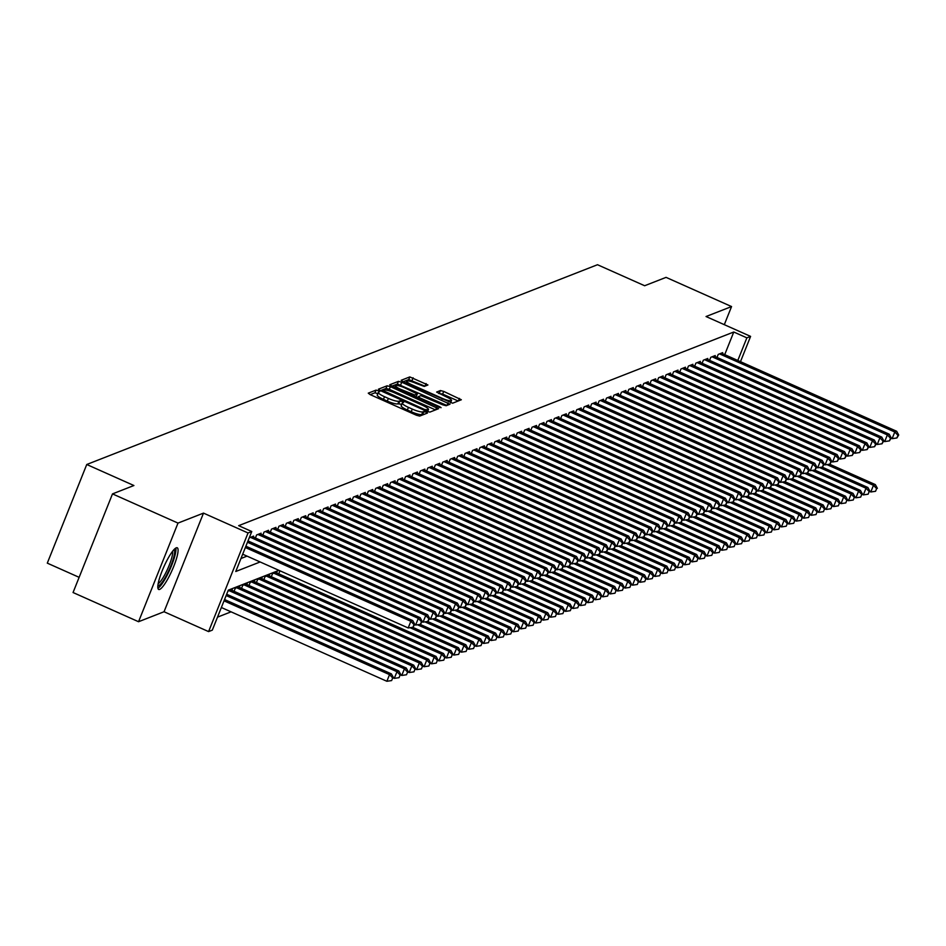 <?xml version="1.0" encoding="UTF-8"?>
<svg xmlns="http://www.w3.org/2000/svg" width="946" height="946" viewBox="0 0 946 946"><rect width="100%" height="100%" fill="white"/><g stroke="black" fill="none" stroke-linecap="round" stroke-linejoin="round"><path stroke-width="1.42" d="M378.341 390.722L376.023 390.119L368.266 393.158L370.099 394.588L416.394 415.223L419.693 416.086L427.462 413.047L426.173 412.042L422.85 411.829A9.188 1.75 21.8 0 1 412.29 409.086L408.435 407.359A9.188 1.75 21.8 0 1 402.239 403.031A9.188 1.75 21.8 0 1 402.535 402.783L403.611 402.334L402.251 401.388L398.94 401.175A9.188 1.75 21.8 0 1 388.368 398.42L384.514 396.705A9.188 1.75 21.8 0 1 378.317 392.377A9.188 1.75 21.8 0 1 378.625 392.117L379.689 391.668L378.341 390.722M377.809 393.654L374.959 392.791L370.217 394.648M424.151 414.336L421.786 414.502L422.85 411.829M401.731 404.309L397.876 403.836L398.94 401.175M176.275 547.829A22.81 4.47 114 0 0 162.984 568.842A22.81 4.47 114 0 0 158.668 589.453A22.81 4.47 114 0 0 159.638 589.417A22.81 4.47 114 0 0 172.917 568.392A22.81 4.47 114 0 0 177.245 547.781A22.81 4.47 114 0 0 176.275 547.829M427.935 384.987L409.807 376.91L401.187 380.28L403.031 381.711L452.614 403.209L461.341 399.756L443.709 391.408L440.41 390.544L436.626 392.07L446.346 396.894A7.674 1.466 21.8 0 1 451.514 400.513A7.674 1.466 21.8 0 1 442.432 398.42L411.959 384.845A7.674 1.466 21.8 0 1 406.78 381.226A7.674 1.466 21.8 0 1 415.862 383.307L424.246 386.429L427.935 384.987M724.719 354.632L733.765 332.011L746.867 337.84L750.592 336.386L740.482 361.668M112.503 493.895L178.002 523.091L138.554 621.723L73.055 592.527L112.503 493.895L133.906 485.523L86.748 464.498L597.494 264.726L644.652 285.739L666.055 277.367L731.554 306.563L706.047 316.532L750.592 336.386M138.554 621.723L164.048 611.743L203.496 513.11L178.002 523.091M203.496 513.11L248.041 532.965L251.766 531.51L235.767 571.49L260.126 561.971M733.765 332.011L238.664 525.669L251.766 531.51M390.379 386.666L387.08 385.802L378.459 389.173L380.304 390.603L426.587 411.238L429.886 412.101L438.518 408.719L390.379 386.666L389.314 389.326L386.015 388.463L380.41 390.651M389.823 384.726L398.443 381.356L401.743 382.219L449.977 404.202L446.181 405.728L442.882 404.864L420.804 395.629L418.262 396.67L420.201 398.018L439.748 406.733L441.096 407.679L438.719 407.135L389.74 384.927M724.305 324.679L731.554 306.563M253.268 537.044L253.634 536.11L249.224 537.836M260.718 534.123L261.084 533.201L256.614 534.951L255.396 537.99M268.156 531.214L268.534 530.292L264.064 532.042L262.846 535.081M275.605 528.306L275.972 527.371L271.502 529.121L270.296 532.16M283.055 525.385L283.422 524.462L278.952 526.213L277.734 529.252M290.493 522.476L290.86 521.553L286.401 523.304L285.184 526.343M297.943 519.567L298.309 518.645L293.839 520.383L292.621 523.434M305.381 516.658L305.759 515.724L301.289 517.474L300.071 520.513M312.83 513.737L313.197 512.815L308.739 514.565L307.521 517.604M320.28 510.828L320.647 509.906L316.177 511.656L314.959 514.695M327.718 507.919L328.096 506.997L323.627 508.735L322.409 511.774M335.168 505.01L335.534 504.076L331.065 505.826L329.858 508.865M342.606 502.09L342.984 501.167L338.514 502.917L337.296 505.956M350.055 499.181L350.422 498.258L345.964 499.996L344.746 503.047M357.505 496.272L357.872 495.337L353.402 497.088L352.184 500.127M364.943 493.351L365.322 492.428L360.852 494.179L359.634 497.218M372.393 490.442L372.759 489.52L368.29 491.27L367.083 494.309M379.843 487.533L380.209 486.611L375.739 488.349L374.521 491.4M387.281 484.624L387.647 483.69L383.189 485.44L381.971 488.479M394.73 481.703L395.097 480.781L390.627 482.531L389.409 485.57M402.168 478.794L402.547 477.872L398.077 479.622L396.859 482.661M409.618 475.885L409.985 474.951L405.527 476.701L404.309 479.74M417.068 472.965L417.434 472.042L412.964 473.792L411.747 476.831M424.506 470.056L424.884 469.133L420.414 470.883L419.196 473.922M431.955 467.147L432.322 466.224L427.852 467.963L426.646 471.013M439.393 464.238L439.772 463.304L435.302 465.054L434.084 468.093M446.843 461.317L447.21 460.395L442.752 462.145L441.534 465.184M454.293 458.408L454.659 457.486L450.19 459.236L448.972 462.275M461.731 455.499L462.109 454.577L457.639 456.315L456.421 459.354M469.181 452.59L469.547 451.656L465.077 453.406L463.871 456.445M476.63 449.669L476.997 448.747L472.527 450.497L471.309 453.536M484.068 446.76L484.435 445.838L479.977 447.576L478.759 450.627M491.518 443.851L491.885 442.917L487.415 444.667L486.197 447.706M498.956 440.931L499.334 440.008L494.864 441.758L493.646 444.797M506.406 438.022L506.772 437.099L502.314 438.849L501.096 441.888M513.855 435.113L514.222 434.19L509.752 435.929L508.534 438.979M521.293 432.204L521.672 431.27L517.202 433.02L515.984 436.059M528.743 429.283L529.11 428.361L524.64 430.111L523.434 433.15M536.181 426.374L536.559 425.452L532.09 427.202L530.872 430.241M543.631 423.465L543.997 422.531L539.539 424.281L538.321 427.32M551.08 420.544L551.447 419.622L546.977 421.372L545.759 424.411M558.518 417.635L558.897 416.713L554.427 418.463L553.209 421.502M565.968 414.726L566.335 413.804L561.865 415.542L560.659 418.593M573.418 411.817L573.784 410.883L569.315 412.633L568.097 415.672M580.856 408.897L581.222 407.974L576.764 409.724L575.546 412.763M588.306 405.988L588.672 405.065L584.202 406.815L582.984 409.855M595.744 403.079L596.122 402.156L591.652 403.895L590.434 406.934M603.193 400.17L603.56 399.236L599.102 400.986L597.884 404.025M610.643 397.249L611.01 396.327L606.54 398.077L605.322 401.116M618.081 394.34L618.459 393.418L613.989 395.156L612.772 398.207M625.531 391.431L625.897 390.497L621.427 392.247L620.221 395.286M632.969 388.51L633.347 387.588L628.877 389.338L627.659 392.377M640.418 385.601L640.785 384.679L636.327 386.429L635.109 389.468M647.868 382.692L648.235 381.77L643.765 383.508L642.547 386.547M655.306 379.784L655.684 378.849L651.215 380.599L649.997 383.638M662.756 376.863L663.122 375.94L658.653 377.69L657.446 380.73M670.206 373.954L670.572 373.031L666.102 374.782L664.884 377.821M677.643 371.045L678.01 370.111L673.552 371.861L672.334 374.9M685.093 368.124L685.46 367.202L680.99 368.952L679.772 371.991M692.531 365.215L692.91 364.293L688.44 366.043L687.222 369.082M699.981 362.306L700.347 361.384L695.889 363.122L694.671 366.173M707.431 359.397L707.797 358.463L703.327 360.213L702.109 363.252M714.869 356.476L715.247 355.554L710.777 357.304L709.559 360.343M240.97 558.495L247.024 556.13M717.009 357.434L718.215 354.395L722.685 352.645L722.318 353.568M217.509 617.147L231.072 611.837M231.947 590.351L232.314 589.429L227.903 591.155M234.076 591.309L235.294 588.27L239.764 586.52L239.385 587.442M241.526 588.388L242.732 585.349L247.202 583.611L246.835 584.533M248.964 585.479L250.182 582.44L254.651 580.69L254.285 581.624M256.413 582.57L257.631 579.531L262.089 577.781L261.723 578.704M263.851 579.662L265.069 576.611L269.539 574.872L269.172 575.795M271.301 576.741L272.519 573.702L276.989 571.952L276.61 572.886M278.751 573.832L279.957 570.805M86.748 464.498L47.3 563.142L79.133 577.332M278.94 570.355L228.305 590.15L212.306 630.142L208.581 631.597L248.041 532.965M164.048 611.743L208.581 631.597M737.809 360.473L746.867 337.84M377.56 394.789A9.188 1.75 21.8 0 0 377.253 395.038A9.188 1.75 21.8 0 0 383.449 399.366L384.514 396.705M397.876 403.836A9.188 1.75 21.8 0 1 387.304 401.092L383.449 399.366M401.471 405.444A9.188 1.75 21.8 0 0 401.175 405.704A9.188 1.75 21.8 0 0 407.359 410.032L408.435 407.359M421.786 414.502A9.188 1.75 21.8 0 1 411.226 411.747L407.359 410.032M435.491 409.902L389.314 389.326M382.858 390.462L424.778 409.571L428.148 409.76A9.188 1.75 21.8 0 0 428.455 409.512A9.188 1.75 21.8 0 0 422.259 405.184L394.494 392.803A9.188 1.75 21.8 0 0 383.922 390.048L382.858 390.462M391.774 386.216L397.379 384.017L398.443 381.356M446.855 405.456L397.379 384.017M404.628 387.813A7.674 1.466 21.8 0 0 395.546 385.72A7.674 1.466 21.8 0 0 400.726 389.338L414.762 394.99L417.304 393.95L404.628 387.813M458.219 401.021L442.645 394.08L438.672 393.477M424.92 386.169L408.743 379.571L403.138 381.77M221.364 607.509L386.867 681.274L389.527 674.616L391.384 673.883L224.557 599.528M224.025 600.84L389.527 674.616L392.696 677.915L391.62 680.576L392.696 677.915M391.384 673.883L393.441 677.62M391.62 680.576L386.867 681.274M242.684 554.19L408.187 627.955L410.848 621.297L245.357 547.533M414.017 624.597L412.953 627.257L414.762 624.301L414.017 624.597L410.848 621.297L412.716 620.564L245.877 546.209M408.187 627.955L412.953 627.257M414.762 624.301L412.716 620.564M173.946 549.673A19.748 3.867 -66 0 1 170.103 567.624A19.748 3.867 -66 0 1 158.656 585.68A19.748 3.867 -66 0 1 157.876 585.74M157.911 588.199A22.669 4.434 114 0 0 169.913 569.492A22.669 4.434 114 0 0 175.802 548.065M158.183 583.623A18.281 3.583 114 0 0 167.82 568.558A18.281 3.583 114 0 0 172.574 551.317M393.311 677.927L394.305 678.365L396.977 671.695L398.834 670.974L226.673 594.242M226.141 595.554L396.977 671.695L400.134 674.995L399.07 677.667L400.134 674.995M398.834 670.974L400.879 674.711M399.07 677.667L394.305 678.365M400.761 675.006L401.754 675.456L404.415 668.787L406.283 668.053L231.013 589.937M229.145 590.671L404.415 668.787L407.584 672.086L406.52 674.746L407.584 672.086M406.283 668.053L408.329 671.79M406.52 674.746L401.754 675.456M408.211 672.098L409.192 672.535L411.865 665.878L413.721 665.144L238.451 587.028M236.595 587.75L411.865 665.878L415.034 669.177L413.958 671.837L415.034 669.177M413.721 665.144L415.767 668.881M413.958 671.837L409.192 672.535M415.649 669.189L416.642 669.626L419.315 662.969L421.171 662.235L245.901 584.12M244.044 584.841L419.315 662.969L422.472 666.256L421.408 668.928L422.472 666.256M421.171 662.235L423.217 665.972M421.408 668.928L416.642 669.626M414.644 624.608L415.637 625.046L418.298 618.388L247.462 542.247M421.467 621.688L420.391 624.348L422.212 621.392L421.467 621.688L418.298 618.388L420.154 617.655L247.994 540.923M415.637 625.046L420.391 624.348M422.212 621.392L420.154 617.655M422.082 621.699L423.075 622.137L425.747 615.468L250.477 537.352M428.905 618.767L427.84 621.439L429.65 618.483L428.905 618.767L425.747 615.468L427.604 614.746L252.334 536.619M423.075 622.137L427.84 621.439M429.65 618.483L427.604 614.746M429.531 618.779L430.525 619.228L433.185 612.559L257.915 534.443M436.354 615.858L435.29 618.518L437.099 615.562L436.354 615.858L433.185 612.559L435.054 611.826L259.783 533.71M430.525 619.228L435.29 618.518M437.099 615.562L435.054 611.826M436.981 615.87L437.963 616.307L440.635 609.65L265.365 531.522M443.792 612.949L442.728 615.61L444.537 612.653L443.792 612.949L440.635 609.65L442.492 608.917L267.221 530.801M437.963 616.307L442.728 615.61M444.537 612.653L442.492 608.917M423.099 666.268L424.092 666.717L426.752 660.048L428.621 659.327L253.351 581.199M251.482 581.932L426.752 660.048L429.922 663.347L428.857 666.019L429.922 663.347M428.621 659.327L430.667 663.063M428.857 666.019L424.092 666.717M444.419 612.961L445.412 613.398L448.073 606.729L272.815 528.613M451.242 610.028L450.178 612.701L451.987 609.744L451.242 610.028L448.073 606.729L449.941 606.008L274.671 527.892M445.412 613.398L450.178 612.701M451.987 609.744L449.941 606.008M430.536 663.359L431.53 663.808L434.202 657.139L436.059 656.406L260.789 578.29M258.932 579.023L434.202 657.139L437.359 660.438L436.295 663.099L437.359 660.438M436.059 656.406L438.104 660.142M436.295 663.099L431.53 663.808M451.869 610.04L452.862 610.489L455.523 603.82L280.252 525.704M458.692 607.119L457.628 609.792L459.437 606.835L458.692 607.119L455.523 603.82L457.391 603.099L282.121 524.971M452.862 610.489L457.628 609.792M459.437 606.835L457.391 603.099M437.986 660.45L438.979 660.887L441.64 654.23L443.508 653.497L268.238 575.381M266.37 576.102L441.64 654.23L444.809 657.529L443.745 660.19L444.809 657.529M443.508 653.497L445.554 657.234M443.745 660.19L438.979 660.887M459.307 607.131L460.3 607.58L462.972 600.911L287.702 522.795M466.13 604.21L465.065 606.871L466.875 603.915L466.13 604.21L462.972 600.911L464.829 600.178L289.559 522.062M460.3 607.58L465.065 606.871M466.875 603.915L464.829 600.178M445.436 657.541L446.429 657.978L449.09 651.309L450.946 650.588L275.676 572.472M273.82 573.193L449.09 651.309L452.259 654.608L451.183 657.281L452.259 654.608M450.946 650.588L453.004 654.325M451.183 657.281L446.429 657.978M466.756 604.222L467.75 604.66L470.41 598.002L295.14 519.874M473.579 601.301L472.515 603.962L474.324 601.006L473.579 601.301L470.41 598.002L472.279 597.269L297.009 519.153M467.75 604.66L472.515 603.962M474.324 601.006L472.279 597.269M452.874 654.62L453.867 655.07L456.54 648.4L458.396 647.679L412.681 627.304M410.056 627.683L456.54 648.4L459.697 651.699L458.633 654.372L459.697 651.699M458.396 647.679L460.442 651.404M458.633 654.372L453.867 655.07M474.206 601.313L475.199 601.751L477.86 595.081L302.59 516.965M481.029 598.38L479.953 601.053L481.774 598.097L481.029 598.38L477.86 595.081L479.717 594.36L304.446 516.232M475.199 601.751L479.953 601.053M481.774 598.097L479.717 594.36M460.324 651.711L461.317 652.149L463.978 645.491L465.846 644.758L420.13 624.384M417.505 624.774L463.978 645.491L467.147 648.79L466.082 651.451L467.147 648.79M465.846 644.758L467.892 648.495M466.082 651.451L461.317 652.149M481.644 598.392L482.637 598.842L485.31 592.172L310.04 514.056M488.467 595.472L487.403 598.132L489.212 595.176L488.467 595.472L485.31 592.172L487.166 591.451L311.896 513.323M482.637 598.842L487.403 598.132M489.212 595.176L487.166 591.451M467.773 648.802L468.755 649.24L471.427 642.582L473.284 641.849L427.58 621.475M424.943 621.865L471.427 642.582L474.585 645.882L473.52 648.542L474.585 645.882M473.284 641.849L475.33 645.586M473.52 648.542L468.755 649.24M489.094 595.483L490.087 595.921L492.748 589.263L317.478 511.136M495.917 592.563L494.853 595.223L496.662 592.267L495.917 592.563L492.748 589.263L494.616 588.53L319.346 510.414M490.087 595.921L494.853 595.223M496.662 592.267L494.616 588.53M475.211 645.893L476.205 646.331L478.865 639.662L480.734 638.94L435.018 618.566M432.393 618.944L478.865 639.662L482.034 642.961L480.97 645.633L482.034 642.961M480.734 638.94L482.779 642.677M480.97 645.633L476.205 646.331M496.544 592.574L497.525 593.012L500.198 586.354L324.927 508.227M503.355 589.642L502.291 592.314L504.1 589.358L503.355 589.642L500.198 586.354L502.054 585.621L326.784 507.505M497.525 593.012L502.291 592.314M504.1 589.358L502.054 585.621M482.661 642.973L483.654 643.422L486.315 636.753L488.171 636.019L442.468 615.645M439.843 616.035L486.315 636.753L489.484 640.052L488.408 642.712L489.484 640.052M488.171 636.019L490.229 639.756M488.408 642.712L483.654 643.422M503.982 589.654L504.975 590.103L507.635 583.434L332.377 505.318M510.805 586.733L509.74 589.405L511.55 586.449L510.805 586.733L507.635 583.434L509.504 582.712L334.234 504.585M504.975 590.103L509.74 589.405M511.55 586.449L509.504 582.712M490.099 640.064L491.092 640.501L493.765 633.844L495.621 633.111L449.906 612.736M447.281 613.126L493.765 633.844L496.922 637.143L495.858 639.803L496.922 637.143M495.621 633.111L497.667 636.847M495.858 639.803L491.092 640.501M511.431 586.745L512.425 587.194L515.085 580.525L339.815 502.409M518.254 583.824L517.178 586.485L518.999 583.528L518.254 583.824L515.085 580.525L516.942 579.792L341.683 501.676M512.425 587.194L517.178 586.485M518.999 583.528L516.942 579.792M497.549 637.155L498.542 637.592L501.203 630.923L503.071 630.202L457.356 609.827M454.73 610.217L501.203 630.923L504.372 634.222L503.307 636.895L504.372 634.222M503.071 630.202L505.117 633.938M503.307 636.895L498.542 637.592M518.869 583.836L519.862 584.273L522.535 577.616L347.265 499.488M525.692 580.915L524.628 583.576L526.437 580.619L525.692 580.915L522.535 577.616L524.391 576.883L349.121 498.767M519.862 584.273L524.628 583.576M526.437 580.619L524.391 576.883M504.998 634.234L505.98 634.683L508.652 628.014L510.509 627.293L464.805 606.918M462.168 607.297L508.652 628.014L511.821 631.313L510.745 633.986L511.821 631.313M510.509 627.293L512.555 631.029M510.745 633.986L505.98 634.683M526.319 580.927L527.312 581.364L529.973 574.695L354.703 496.579M533.142 577.994L532.078 580.667L533.887 577.71L533.142 577.994L529.973 574.695L531.841 573.974L356.571 495.858M527.312 581.364L532.078 580.667M533.887 577.71L531.841 573.974M512.436 631.325L513.43 631.762L516.102 625.105L517.959 624.372L472.243 603.997M469.618 604.388L516.102 625.105L519.259 628.404L518.195 631.065L519.259 628.404M517.959 624.372L520.004 628.109M518.195 631.065L513.43 631.762M533.769 578.006L534.75 578.455L537.423 571.786L362.152 493.67M540.58 575.085L539.516 577.758L541.325 574.79L540.58 575.085L537.423 571.786L539.279 571.065L364.009 492.937M534.75 578.455L539.516 577.758M541.325 574.79L539.279 571.065M519.886 628.416L520.879 628.854L523.54 622.196L525.408 621.463L479.693 601.088M477.068 601.479L523.54 622.196L526.709 625.495L525.645 628.156L526.709 625.495M525.408 621.463L527.454 625.2M525.645 628.156L520.879 628.854M541.207 575.097L542.2 575.535L544.861 568.877L369.602 490.761M548.03 572.176L546.965 574.837L548.775 571.881L548.03 572.176L544.861 568.877L546.729 568.144L371.459 490.028M542.2 575.535L546.965 574.837M548.775 571.881L546.729 568.144M527.324 625.507L528.317 625.945L530.99 619.275L532.846 618.554L487.131 598.179M484.506 598.558L530.99 619.275L534.147 622.574L533.083 625.247L534.147 622.574M532.846 618.554L534.892 622.291M533.083 625.247L528.317 625.945M548.656 572.188L549.65 572.626L552.31 565.968L377.04 487.84M555.479 569.267L554.415 571.928L556.224 568.972L555.479 569.267L552.31 565.968L554.179 565.235L378.908 487.119M549.65 572.626L554.415 571.928M556.224 568.972L554.179 565.235M534.774 622.586L535.767 623.036L538.428 616.366L540.296 615.633L494.581 595.27M491.955 595.649L538.428 616.366L541.597 619.665L540.533 622.326L541.597 619.665M540.296 615.633L542.342 619.37M540.533 622.326L535.767 623.036M556.094 569.279L557.088 569.717L559.76 563.047L384.49 484.931M562.917 566.347L561.853 569.019L563.662 566.063L562.917 566.347L559.76 563.047L561.617 562.326L386.346 484.198M557.088 569.717L561.853 569.019M563.662 566.063L561.617 562.326M542.224 619.677L543.217 620.115L545.877 613.457L547.734 612.724L502.03 592.35M499.393 592.74L545.877 613.457L549.047 616.757L547.971 619.417L549.047 616.757M547.734 612.724L549.792 616.461M547.971 619.417L543.217 620.115M563.544 566.358L564.537 566.808L567.198 560.138L391.928 482.022M570.367 563.438L569.303 566.098L571.112 563.142L570.367 563.438L567.198 560.138L569.066 559.405L393.796 481.289M564.537 566.808L569.303 566.098M571.112 563.142L569.066 559.405M549.661 616.768L550.655 617.206L553.327 610.548L555.184 609.815L509.468 589.441M506.843 589.831L553.327 610.548L556.485 613.836L555.42 616.508L556.485 613.836M555.184 609.815L557.229 613.552M555.42 616.508L550.655 617.206M570.994 563.449L571.987 563.887L574.648 557.229L399.378 479.102M577.817 560.529L576.741 563.189L578.562 560.233L577.817 560.529L574.648 557.229L576.504 556.496L401.234 478.38M571.987 563.887L576.741 563.189M578.562 560.233L576.504 556.496M557.111 613.848L558.105 614.297L560.765 607.628L562.634 606.906L516.918 586.532M514.293 586.91L560.765 607.628L563.934 610.927L562.87 613.599L563.934 610.927M562.634 606.906L564.679 610.643M562.87 613.599L558.105 614.297M578.432 560.54L579.425 560.978L582.097 554.309L406.827 476.193M585.255 557.608L584.19 560.28L586 557.324L585.255 557.608L582.097 554.309L583.954 553.587L408.684 475.471M579.425 560.978L584.19 560.28M586 557.324L583.954 553.587M564.561 610.939L565.542 611.388L568.215 604.719L570.071 603.986L524.368 583.611M521.731 584.001L568.215 604.719L571.372 608.018L570.308 610.678L571.372 608.018M570.071 603.986L572.117 607.722M570.308 610.678L565.542 611.388M585.881 557.62L586.875 558.069L589.535 551.4L414.265 473.284M592.704 554.699L591.64 557.371L593.449 554.415L592.704 554.699L589.535 551.4L591.404 550.678L416.134 472.551M586.875 558.069L591.64 557.371M593.449 554.415L591.404 550.678M571.999 608.03L572.992 608.467L575.653 601.81L577.521 601.077L531.806 580.702M529.181 581.092L575.653 601.81L578.822 605.109L577.758 607.77L578.822 605.109M577.521 601.077L579.567 604.813M577.758 607.77L572.992 608.467M579.449 605.121L580.442 605.558L583.103 598.889L584.959 598.168L539.255 577.793M536.63 578.183L583.103 598.889L586.272 602.188L585.196 604.861L586.272 602.188M584.959 598.168L587.017 601.904M585.196 604.861L580.442 605.558M586.887 602.2L587.88 602.649L590.552 595.98L592.409 595.259L546.693 574.884M544.068 575.263L590.552 595.98L593.71 599.279L592.645 601.952L593.71 599.279M592.409 595.259L594.455 598.984M592.645 601.952L587.88 602.649M593.331 554.711L594.313 555.16L596.985 548.491L421.715 470.375M600.142 551.79L599.078 554.451L600.887 551.494L600.142 551.79L596.985 548.491L598.842 547.758L423.572 469.642M594.313 555.16L599.078 554.451M600.887 551.494L598.842 547.758M600.769 551.802L601.762 552.239L604.423 545.582L429.165 467.454M607.592 548.881L606.528 551.542L608.337 548.585L607.592 548.881L604.423 545.582L606.291 544.849L431.021 466.733M601.762 552.239L606.528 551.542M608.337 548.585L606.291 544.849M608.219 548.893L609.212 549.33L611.873 542.661L436.603 464.545M615.042 545.96L613.966 548.633L615.787 545.676L615.042 545.96L611.873 542.661L613.729 541.94L438.471 463.812M609.212 549.33L613.966 548.633M615.787 545.676L613.729 541.94M594.336 599.291L595.33 599.729L597.99 593.071L599.859 592.338L554.143 571.963M551.518 572.354L597.99 593.071L601.159 596.37L600.095 599.031L601.159 596.37M599.859 592.338L601.904 596.075M600.095 599.031L595.33 599.729M615.657 545.972L616.65 546.421L619.323 539.752L444.052 461.636M622.48 543.051L621.416 545.712L623.225 542.756L622.48 543.051L619.323 539.752L621.179 539.031L445.909 460.903M616.65 546.421L621.416 545.712M623.225 542.756L621.179 539.031M601.786 596.382L602.768 596.82L605.44 590.162L607.297 589.429L561.593 569.054M558.956 569.445L605.44 590.162L608.609 593.461L607.533 596.122L608.609 593.461M607.297 589.429L609.342 593.166M607.533 596.122L602.768 596.82M623.107 543.063L624.1 543.501L626.76 536.843L451.49 458.715M629.93 540.142L628.865 542.803L630.675 539.847L629.93 540.142L626.76 536.843L628.629 536.11L453.359 457.994M624.1 543.501L628.865 542.803M630.675 539.847L628.629 536.11M609.224 593.473L610.217 593.911L612.89 587.241L614.746 586.52L569.031 566.146M566.406 566.524L612.89 587.241L616.047 590.541L614.983 593.213L616.047 590.541M614.746 586.52L616.792 590.257M614.983 593.213L610.217 593.911M630.556 540.154L631.538 540.592L634.21 533.934L458.94 455.806M637.368 537.222L636.303 539.894L638.112 536.938L637.368 537.222L634.21 533.934L636.067 533.201L460.797 455.085M631.538 540.592L636.303 539.894M638.112 536.938L636.067 533.201M616.674 590.552L617.667 591.002L620.328 584.332L622.196 583.599L576.481 563.225M573.855 563.615L620.328 584.332L623.497 587.632L622.433 590.292L623.497 587.632M622.196 583.599L624.242 587.336M622.433 590.292L617.667 591.002M637.994 537.233L638.988 537.683L641.648 531.013L466.39 452.898M644.817 534.313L643.753 536.985L645.562 534.029L644.817 534.313L641.648 531.013L643.517 530.292L468.246 452.164M638.988 537.683L643.753 536.985M645.562 534.029L643.517 530.292M624.112 587.643L625.105 588.081L627.777 581.423L629.634 580.69L583.919 560.316M581.293 560.706L627.777 581.423L630.935 584.723L629.87 587.383L630.935 584.723M629.634 580.69L631.68 584.427M629.87 587.383L625.105 588.081M645.444 534.324L646.437 534.774L649.098 528.105L473.828 449.989M652.267 531.404L651.203 534.064L653.012 531.108L652.267 531.404L649.098 528.105L650.966 527.371L475.696 449.255M646.437 534.774L651.203 534.064M653.012 531.108L650.966 527.371M631.561 584.734L632.555 585.172L635.215 578.503L637.084 577.781L591.368 557.407M588.743 557.797L635.215 578.503L638.384 581.802L637.32 584.474L638.384 581.802M637.084 577.781L639.129 581.518M637.32 584.474L632.555 585.172M652.882 531.416L653.875 531.853L656.548 525.196L481.278 447.068M659.705 528.495L658.641 531.155L660.45 528.199L659.705 528.495L656.548 525.196L658.404 524.462L483.134 446.346M653.875 531.853L658.641 531.155M660.45 528.199L658.404 524.462M639.011 581.814L640.004 582.263L642.665 575.594L644.522 574.872L598.818 554.498M596.181 554.876L642.665 575.594L645.834 578.893L644.758 581.565L645.834 578.893M644.522 574.872L646.579 578.609M644.758 581.565L640.004 582.263M660.332 528.507L661.325 528.944L663.986 522.275L488.715 444.159M667.155 525.574L666.09 528.246L667.9 525.29L667.155 525.574L663.986 522.275L665.854 521.553L490.584 443.438M661.325 528.944L666.09 528.246M667.9 525.29L665.854 521.553M646.449 578.905L647.442 579.342L650.115 572.685L651.971 571.952L606.256 551.577M603.631 551.967L650.115 572.685L653.272 575.984L652.208 578.645L653.272 575.984M651.971 571.952L654.017 575.688M652.208 578.645L647.442 579.342M667.781 525.586L668.775 526.035L671.435 519.366L496.165 441.25M674.604 522.665L673.528 525.337L675.349 522.369L674.604 522.665L671.435 519.366L673.292 518.645L498.022 440.517M668.775 526.035L673.528 525.337M675.349 522.369L673.292 518.645M653.899 575.996L654.892 576.433L657.553 569.776L659.421 569.043L613.706 548.668M611.081 549.058L657.553 569.776L660.722 573.075L659.658 575.736L660.722 573.075M659.421 569.043L661.467 572.779M659.658 575.736L654.892 576.433M675.219 522.677L676.213 523.114L678.885 516.457L503.615 438.341M682.042 519.756L680.978 522.417L682.787 519.46L682.042 519.756L678.885 516.457L680.742 515.724L505.471 437.608M676.213 523.114L680.978 522.417M682.787 519.46L680.742 515.724M661.349 573.087L662.33 573.524L665.003 566.855L666.859 566.134L621.155 545.759M618.518 546.138L665.003 566.855L668.16 570.154L667.096 572.827L668.16 570.154M666.859 566.134L668.905 569.87M667.096 572.827L662.33 573.524M682.669 519.768L683.662 520.205L686.323 513.548L511.053 435.42M689.492 516.847L688.428 519.508L690.237 516.551L689.492 516.847L686.323 513.548L688.191 512.815L512.921 434.699M683.662 520.205L688.428 519.508M690.237 516.551L688.191 512.815M668.787 570.166L669.78 570.615L672.44 563.946L674.309 563.213L628.593 542.85M625.968 543.229L672.44 563.946L675.61 567.245L674.545 569.906L675.61 567.245M674.309 563.213L676.355 566.95M674.545 569.906L669.78 570.615M690.119 516.859L691.1 517.296L693.773 510.627L518.503 432.511M696.93 513.926L695.866 516.599L697.675 513.643L696.93 513.926L693.773 510.627L695.629 509.906L520.359 431.778M691.1 517.296L695.866 516.599M697.675 513.643L695.629 509.906M676.236 567.257L677.23 567.695L679.89 561.037L681.747 560.304L636.043 539.93M633.418 540.32L679.89 561.037L683.059 564.336L681.983 566.997L683.059 564.336M681.747 560.304L683.804 564.041M681.983 566.997L677.23 567.695M697.557 513.938L698.55 514.388L701.211 507.718L525.952 429.602M704.38 511.017L703.316 513.678L705.125 510.722L704.38 511.017L701.211 507.718L703.079 506.985L527.809 428.869M698.55 514.388L703.316 513.678M705.125 510.722L703.079 506.985M683.674 564.348L684.668 564.786L687.34 558.128L689.196 557.395L643.481 537.021M640.856 537.411L687.34 558.128L690.497 561.416L689.433 564.088L690.497 561.416M689.196 557.395L691.242 561.132M689.433 564.088L684.668 564.786M705.007 511.029L706 511.467L708.66 504.809L533.39 426.681M711.83 508.108L710.753 510.769L712.575 507.813L711.83 508.108L708.66 504.809L710.517 504.076L535.259 425.96M706 511.467L710.753 510.769M712.575 507.813L710.517 504.076M691.124 561.427L692.117 561.877L694.778 555.207L696.646 554.486L650.931 534.112M648.306 534.49L694.778 555.207L697.947 558.507L696.883 561.179L697.947 558.507M696.646 554.486L698.692 558.223M696.883 561.179L692.117 561.877M712.444 508.12L713.438 508.558L716.11 501.888L540.84 423.773M719.267 505.188L718.203 507.86L720.012 504.904L719.267 505.188L716.11 501.888L717.967 501.167L542.697 423.051M713.438 508.558L718.203 507.86M720.012 504.904L717.967 501.167M698.574 558.518L699.555 558.968L702.228 552.298L704.084 551.565L658.381 531.191M655.744 531.581L702.228 552.298L705.397 555.598L704.321 558.258L705.397 555.598M704.084 551.565L706.13 555.302M704.321 558.258L699.555 558.968M719.894 505.199L720.887 505.649L723.548 498.98L548.278 420.864M726.717 502.279L725.653 504.951L727.462 501.995L726.717 502.279L723.548 498.98L725.416 498.258L550.146 420.13M720.887 505.649L725.653 504.951M727.462 501.995L725.416 498.258M706.012 555.609L707.005 556.047L709.677 549.39L711.534 548.656L665.818 528.282M663.193 528.672L709.677 549.39L712.835 552.689L711.77 555.349L712.835 552.689M711.534 548.656L713.58 552.393M711.77 555.349L707.005 556.047M727.344 502.291L728.325 502.728L730.998 496.071L555.728 417.955M734.155 499.37L733.091 502.03L734.9 499.074L734.155 499.37L730.998 496.071L732.854 495.337L557.584 417.221M728.325 502.728L733.091 502.03M734.9 499.074L732.854 495.337M713.461 552.701L714.455 553.138L717.115 546.469L718.984 545.747L673.268 525.373M670.643 525.763L717.115 546.469L720.284 549.768L719.22 552.44L720.284 549.768M718.984 545.747L721.029 549.484M719.22 552.44L714.455 553.138M734.782 499.382L735.775 499.819L738.448 493.162L563.177 415.034M741.605 496.461L740.541 499.121L742.35 496.165L741.605 496.461L738.448 493.162L740.304 492.428L565.034 414.313M735.775 499.819L740.541 499.121M742.35 496.165L740.304 492.428M720.899 549.78L721.893 550.229L724.565 543.56L726.422 542.838L680.718 522.464M678.081 522.842L724.565 543.56L727.722 546.859L726.658 549.531L727.722 546.859M726.422 542.838L728.467 546.563M726.658 549.531L721.893 550.229M742.232 496.473L743.225 496.91L745.886 490.241L570.615 412.125M749.055 493.54L747.99 496.212L749.8 493.256L749.055 493.54L745.886 490.241L747.754 489.52L572.484 411.392M743.225 496.91L747.99 496.212M749.8 493.256L747.754 489.52M728.349 546.871L729.342 547.308L732.003 540.651L733.871 539.918L688.156 519.543M685.531 519.933L732.003 540.651L735.172 543.95L734.108 546.611L735.172 543.95M733.871 539.918L735.917 543.654M734.108 546.611L729.342 547.308M749.67 493.552L750.663 494.001L753.335 487.332L578.065 409.216M756.493 490.631L755.428 493.292L757.238 490.335L756.493 490.631L753.335 487.332L755.192 486.611L579.922 408.483M750.663 494.001L755.428 493.292M757.238 490.335L755.192 486.611M735.799 543.962L736.792 544.399L739.453 537.742L741.309 537.009L695.606 516.634M692.969 517.024L739.453 537.742L742.622 541.041L741.546 543.702L742.622 541.041M741.309 537.009L743.367 540.745M741.546 543.702L736.792 544.399M757.119 490.643L758.113 491.08L760.773 484.423L585.503 406.295M763.942 487.722L762.878 490.383L764.687 487.427L763.942 487.722L760.773 484.423L762.642 483.69L587.371 405.574M758.113 491.08L762.878 490.383M764.687 487.427L762.642 483.69M743.237 541.041L744.23 541.49L746.902 534.821L748.759 534.1L703.044 513.725M700.418 514.104L746.902 534.821L750.06 538.12L748.995 540.793L750.06 538.12M748.759 534.1L750.805 537.836M748.995 540.793L744.23 541.49M764.569 487.734L765.562 488.171L768.223 481.514L592.953 403.386M771.392 484.801L770.316 487.474L772.137 484.518L771.392 484.801L768.223 481.514L770.079 480.781L594.809 402.665M765.562 488.171L770.316 487.474M772.137 484.518L770.079 480.781M750.686 538.132L751.68 538.581L754.34 531.912L756.209 531.179L710.493 510.805M707.868 511.195L754.34 531.912L757.51 535.211L756.445 537.872L757.51 535.211M756.209 531.179L758.254 534.916M756.445 537.872L751.68 538.581M772.007 484.813L773 485.263L775.673 478.593L600.403 400.477M778.83 481.892L777.766 484.565L779.575 481.609L778.83 481.892L775.673 478.593L777.529 477.872L602.259 399.744M773 485.263L777.766 484.565M779.575 481.609L777.529 477.872M758.136 535.223L759.118 535.661L761.79 529.003L763.647 528.27L717.943 507.896M715.306 508.286L761.79 529.003L764.947 532.302L763.883 534.963L764.947 532.302M763.647 528.27L765.692 532.007M763.883 534.963L759.118 535.661M779.457 481.904L780.45 482.354L783.111 475.684L607.84 397.568M786.28 478.983L785.215 481.644L787.025 478.688L786.28 478.983L783.111 475.684L784.979 474.951L609.709 396.835M780.45 482.354L785.215 481.644M787.025 478.688L784.979 474.951M765.574 532.314L766.567 532.752L769.228 526.082L771.096 525.361L725.381 504.987M722.756 505.377L769.228 526.082L772.397 529.382L771.333 532.054L772.397 529.382M771.096 525.361L773.142 529.098M771.333 532.054L766.567 532.752M786.906 478.995L787.888 479.433L790.56 472.775L615.29 394.648M793.718 476.075L792.653 478.735L794.463 475.779L793.718 476.075L790.56 472.775L792.417 472.042L617.147 393.926M787.888 479.433L792.653 478.735M794.463 475.779L792.417 472.042M773.024 529.393L774.017 529.843L776.678 523.173L778.534 522.452L732.831 502.078M730.206 502.456L776.678 523.173L779.847 526.473L778.771 529.145L779.847 526.473M778.534 522.452L780.592 526.189M778.771 529.145L774.017 529.843M794.344 476.086L795.338 476.524L797.998 469.855L622.74 391.739M801.167 473.154L800.103 475.826L801.912 472.87L801.167 473.154L797.998 469.855L799.867 469.133L624.597 391.017M795.338 476.524L800.103 475.826M801.912 472.87L799.867 469.133M780.462 526.484L781.455 526.922L784.128 520.265L785.984 519.531L740.269 499.157M737.644 499.547L784.128 520.265L787.285 523.564L786.221 526.224L787.285 523.564M785.984 519.531L788.03 523.268M786.221 526.224L781.455 526.922M801.794 473.166L802.787 473.615L805.448 466.946L630.178 388.83M808.617 470.245L807.541 472.917L809.362 469.949L808.617 470.245L805.448 466.946L807.305 466.224L632.046 388.097M802.787 473.615L807.541 472.917M809.362 469.949L807.305 466.224M787.912 523.576L788.905 524.013L791.566 517.356L793.434 516.622L747.718 496.248M745.093 496.638L791.566 517.356L794.735 520.655L793.67 523.315L794.735 520.655M793.434 516.622L795.48 520.359M793.67 523.315L788.905 524.013M809.232 470.257L810.225 470.694L812.898 464.037L637.628 385.921M816.055 467.336L814.991 469.996L816.8 467.04L816.055 467.336L812.898 464.037L814.754 463.304L639.484 385.188M810.225 470.694L814.991 469.996M816.8 467.04L814.754 463.304M795.361 520.667L796.343 521.104L799.015 514.435L800.872 513.713L755.168 493.339M752.531 493.717L799.015 514.435L802.184 517.734L801.108 520.406L802.184 517.734M800.872 513.713L802.918 517.45M801.108 520.406L796.343 521.104M816.682 467.348L817.675 467.785L820.336 461.128L645.066 383M823.505 464.427L822.441 467.088L824.25 464.131L823.505 464.427L820.336 461.128L822.204 460.395L646.934 382.279M817.675 467.785L822.441 467.088M824.25 464.131L822.204 460.395M802.799 517.746L803.793 518.195L806.465 511.526L808.322 510.793L762.606 490.43M759.981 490.808L806.465 511.526L809.622 514.825L808.558 517.486L809.622 514.825M808.322 510.793L810.367 514.529M808.558 517.486L803.793 518.195M824.132 464.439L825.113 464.876L827.785 458.207L652.515 380.091M830.943 461.506L829.879 464.179L831.688 461.222L830.943 461.506L827.785 458.207L829.642 457.486L654.372 379.358M825.113 464.876L829.879 464.179M831.688 461.222L829.642 457.486M810.249 514.837L811.242 515.274L813.903 508.617L815.771 507.884L770.056 487.509M767.431 487.9L813.903 508.617L817.072 511.916L816.008 514.577L817.072 511.916M815.771 507.884L817.817 511.62M816.008 514.577L811.242 515.274M831.569 461.518L832.563 461.967L835.235 455.298L659.965 377.182M838.393 458.597L837.328 461.258L839.137 458.302L838.393 458.597L835.235 455.298L837.092 454.565L661.822 376.449M832.563 461.967L837.328 461.258M839.137 458.302L837.092 454.565M817.687 511.928L818.68 512.365L821.353 505.696L823.209 504.975L777.506 484.6M774.869 484.991L821.353 505.696L824.51 508.995L823.446 511.668L824.51 508.995M823.209 504.975L825.255 508.712M823.446 511.668L818.68 512.365M839.019 458.609L840.013 459.047L842.673 452.389L667.403 374.261M845.842 455.688L844.778 458.349L846.587 455.393L845.842 455.688L842.673 452.389L844.542 451.656L669.271 373.54M840.013 459.047L844.778 458.349M846.587 455.393L844.542 451.656M825.137 509.007L826.13 509.456L828.791 502.787L830.659 502.066L784.943 481.691M782.318 482.07L828.791 502.787L831.96 506.086L830.895 508.759L831.96 506.086M830.659 502.066L832.705 505.803M830.895 508.759L826.13 509.456M846.457 455.7L847.45 456.138L850.123 449.468L674.853 371.352M853.28 452.767L852.216 455.44L854.025 452.484L853.28 452.767L850.123 449.468L851.979 448.747L676.709 370.631M847.45 456.138L852.216 455.44M854.025 452.484L851.979 448.747M832.586 506.098L833.58 506.548L836.24 499.878L838.097 499.145L792.393 478.771M789.756 479.161L836.24 499.878L839.409 503.177L838.333 505.838L839.409 503.177M838.097 499.145L840.154 502.882M838.333 505.838L833.58 506.548M853.907 452.779L854.9 453.229L857.561 446.559L682.291 368.443M860.73 449.858L859.666 452.531L861.475 449.575L860.73 449.858L857.561 446.559L859.429 445.838L684.159 367.71M854.9 453.229L859.666 452.531M861.475 449.575L859.429 445.838M840.024 503.189L841.018 503.627L843.69 496.969L845.547 496.236L799.831 475.862M797.206 476.252L843.69 496.969L846.847 500.268L845.783 502.929L846.847 500.268M845.547 496.236L847.592 499.973M845.783 502.929L841.018 503.627M861.357 449.87L862.35 450.308L865.011 443.65L689.74 365.534M868.18 446.95L867.104 449.61L868.925 446.654L868.18 446.95L865.011 443.65L866.867 442.917L691.597 364.801M862.35 450.308L867.104 449.61M868.925 446.654L866.867 442.917M847.474 500.28L848.467 500.718L851.128 494.049L852.996 493.327L807.281 472.953M804.656 473.343L851.128 494.049L854.297 497.348L853.233 500.02L854.297 497.348M852.996 493.327L855.042 497.064M853.233 500.02L848.467 500.718M868.795 446.961L869.788 447.399L872.46 440.741L697.19 362.614M875.618 444.041L874.553 446.701L876.363 443.745L875.618 444.041L872.46 440.741L874.317 440.008L699.047 361.892M869.788 447.399L874.553 446.701M876.363 443.745L874.317 440.008M854.924 497.36L855.905 497.809L858.578 491.14L860.434 490.418L814.731 470.044M812.094 470.422L858.578 491.14L861.735 494.439L860.671 497.111L861.735 494.439M860.434 490.418L862.48 494.143M860.671 497.111L855.905 497.809M876.244 444.052L877.238 444.49L879.898 437.821L704.628 359.705M883.067 441.12L882.003 443.792L883.812 440.836L883.067 441.12L879.898 437.821L881.767 437.099L706.496 358.972M877.238 444.49L882.003 443.792M883.812 440.836L881.767 437.099M862.362 494.451L863.355 494.888L866.016 488.231L867.884 487.497L822.169 467.123M819.543 467.513L866.016 488.231L869.185 491.53L868.121 494.19L869.185 491.53M867.884 487.497L869.93 491.234M868.121 494.19L863.355 494.888M883.694 441.132L884.676 441.581L887.348 434.912L712.078 356.796M890.505 438.211L889.441 440.871L891.25 437.915L890.505 438.211L887.348 434.912L889.205 434.179L713.934 356.063M884.676 441.581L889.441 440.871M891.25 437.915L889.205 434.179M869.812 491.542L870.805 491.979L873.465 485.322L875.322 484.589L829.618 464.214M826.993 464.604L873.465 485.322L876.635 488.621L875.558 491.281L876.635 488.621M875.322 484.589L877.38 488.325M875.558 491.281L870.805 491.979M891.132 438.223L892.125 438.66L894.786 432.003L719.528 353.875M897.955 435.302L896.891 437.963L898.7 435.006L897.955 435.302L894.786 432.003L896.654 431.27L721.384 353.154M892.125 438.66L896.891 437.963M898.7 435.006L896.654 431.27M374.959 392.791L376.023 390.119M422.791 414.112L423.855 411.439M398.881 403.445L399.945 400.785M387.304 401.092L388.368 398.42M411.226 411.747L412.29 409.086M435.657 409.843L436.674 407.288M386.015 388.463L387.08 385.802M382.432 391.549L382.811 390.603M383.863 392.188L384.147 391.467M424.494 410.304L424.778 409.571M426.658 411.262L427.095 410.174M427.426 411.581L428.148 409.76M400.678 384.88L401.743 382.219M447.02 405.396L448.037 402.842M417.86 397.84L418.286 396.8M419.906 398.751L420.201 398.018M439.464 407.43L439.748 406.733M400.43 390.071L400.726 389.338M411.167 394.849L411.463 394.127M414.265 396.232L414.762 394.99M416.145 396.693L417.21 394.033M411.664 385.566L411.959 384.845M442.137 399.153L442.432 398.42M439.346 393.217L440.41 390.544M442.645 394.08L443.709 391.408M458.384 400.95L459.401 398.396M408.743 379.571L409.807 376.91M412.042 380.434L413.106 377.773M425.073 386.11L426.102 383.556M377.253 395.038L378.317 392.377M401.175 405.704L402.239 403.031M382.385 391.538L382.799 390.521M427.604 411.64L428.455 409.512M417.813 397.817L418.262 396.67M394.813 387.564L395.546 385.72M416.24 396.611L417.304 393.95M406.047 383.059L406.78 381.226M450.58 402.842L451.514 400.513"/></g></svg>
